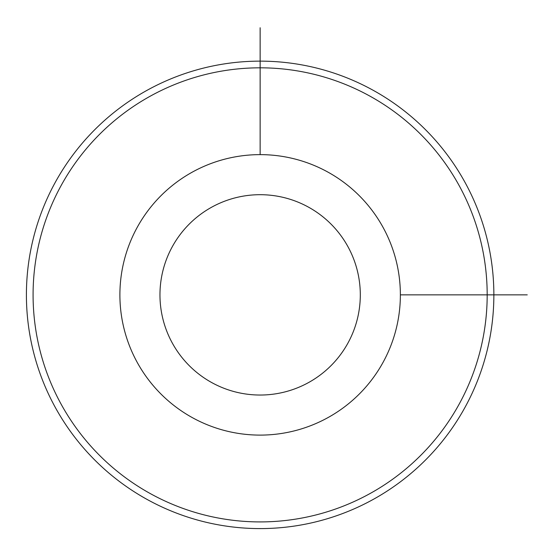 <?xml version="1.0" encoding="UTF-8"?>
<svg xmlns="http://www.w3.org/2000/svg" width="555" height="555" viewBox="0 0 555 555"><rect width="100%" height="100%" fill="white"/><g stroke="black" fill="none" stroke-linecap="round" stroke-linejoin="round"><path stroke-width="0.83" d="M137.064 227.633A140.235 140.235 0 0 1 327.367 171.8A140.235 140.235 0 0 1 383.2 362.103A140.235 140.235 0 0 1 192.897 417.936A140.235 140.235 0 0 1 137.064 227.633M172.223 246.843A100.171 100.171 0 0 1 308.157 206.959A100.171 100.171 0 0 1 348.041 342.893A100.171 100.171 0 0 1 212.107 382.777A100.171 100.171 0 0 1 172.223 246.843M459.387 403.721A227.05 227.05 0 0 1 151.279 494.123A227.05 227.05 0 0 1 60.877 186.015A227.05 227.05 0 0 1 368.985 95.613A227.05 227.05 0 0 1 459.387 403.721M55.021 182.81A233.724 233.724 0 0 1 372.19 89.75A233.724 233.724 0 0 1 465.25 406.919A233.724 233.724 0 0 1 148.081 499.979A233.724 233.724 0 0 1 55.021 182.81M400.37 294.865L527.25 294.865M260.135 154.63L260.135 27.75"/></g></svg>

